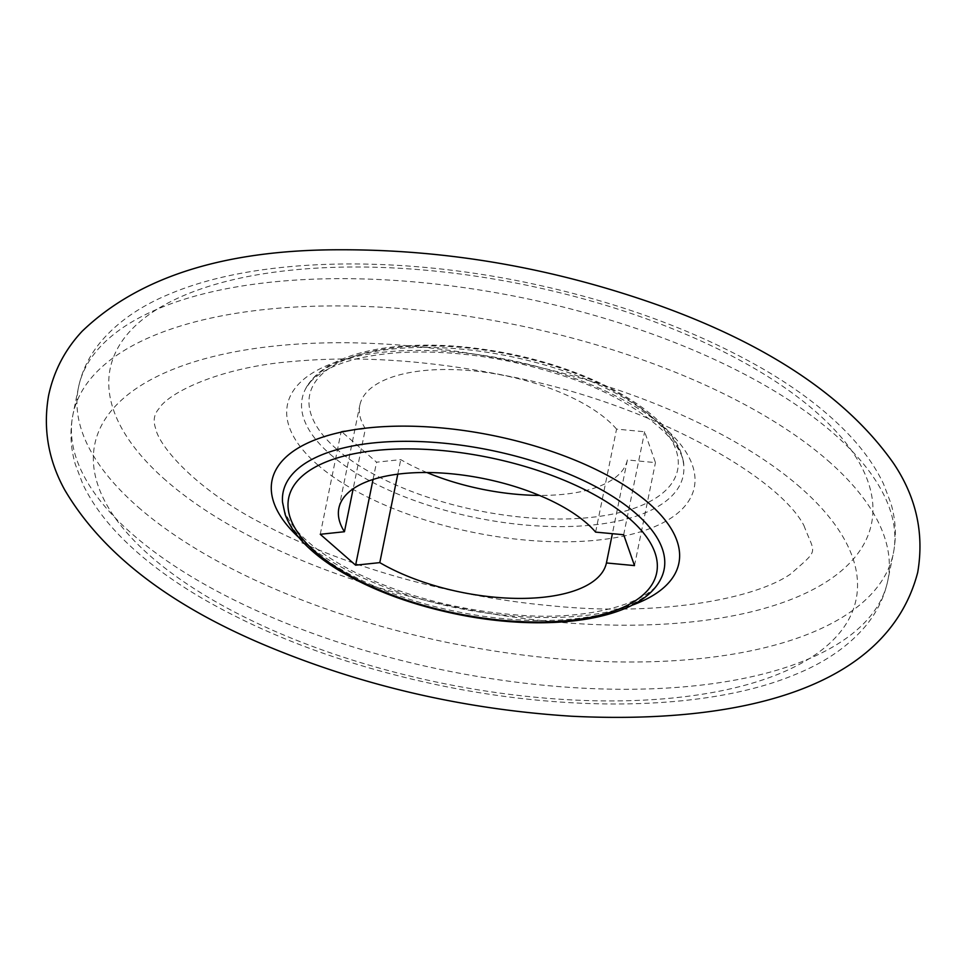 <?xml version="1.0" encoding="UTF-8"?>
<svg xmlns="http://www.w3.org/2000/svg" width="966" height="966" viewBox="0 0 966 966"><rect width="100%" height="100%" fill="white"/><g stroke="black" fill="none" stroke-linecap="round" stroke-linejoin="round"><path stroke-width="0.72" stroke-dasharray="4.83 3.62" d="M595.611 532.109L616.562 429.109L644.636 431.754L655.455 462.605L627.381 459.961A136.556 57.924 11.5 0 1 539.426 495.413M616.562 429.109A136.556 57.924 -168.5 0 0 471.674 370.727A136.556 57.924 -168.5 0 0 359.823 405.237A136.556 57.924 -168.5 0 0 365.39 428.735L353.17 488.796M426.875 472.519A136.556 57.924 11.5 0 1 400.745 459.623L376.571 462.183L341.215 431.295L365.39 428.735M397.787 474.173L400.745 459.623M627.381 459.961L612.384 533.691M373.045 479.474L376.571 462.183M320.253 534.295L341.215 431.295M623.674 534.753L644.636 431.754M634.493 565.605L655.455 462.605M800.307 487.419A388.489 164.8 -168.5 0 0 138.802 386.823A388.489 164.8 -168.5 0 0 487.226 691.258A388.489 164.8 -168.5 0 0 800.307 487.419M631.667 605.356A207.593 88.063 11.5 0 1 299.013 537.676M165.995 480.513A388.489 164.8 11.5 0 1 479.076 276.674A388.489 164.8 11.5 0 1 827.5 581.109A388.489 164.8 11.5 0 1 165.995 480.513M317.259 464.489A207.593 88.063 -168.5 0 0 670.742 518.247A207.593 88.063 -168.5 0 0 484.558 355.573A207.593 88.063 -168.5 0 0 317.259 464.489M828.079 460.77A415.803 176.38 11.5 0 1 887.826 580.494A415.803 176.38 11.5 0 1 575.277 687.744A415.803 176.38 11.5 0 1 132.68 534.427A415.803 176.38 11.5 0 1 72.933 414.704A415.803 176.38 11.5 0 1 385.482 307.454A415.803 176.38 11.5 0 1 828.079 460.77M138.223 507.162A415.803 176.38 -168.5 0 0 580.82 660.478A415.803 176.38 -168.5 0 0 893.369 553.228A415.803 176.38 -168.5 0 0 521.085 297.492A415.803 176.38 -168.5 0 0 78.475 387.438A415.803 176.38 -168.5 0 0 138.223 507.162M336.615 449.093A187.754 79.647 11.5 0 1 487.939 350.586A187.754 79.647 11.5 0 1 656.337 497.719A187.754 79.647 11.5 0 1 336.615 449.093M330.167 454.225A194.371 82.448 -168.5 0 0 548.253 526.422A194.371 82.448 -168.5 0 0 683.759 465.709A194.371 82.448 -168.5 0 0 655.238 419.799A194.371 82.448 -168.5 0 0 459.695 348.968A194.371 82.448 -168.5 0 0 305.618 388.767A194.371 82.448 -168.5 0 0 330.167 454.225M660.684 579.153A194.371 82.448 11.5 0 1 506.607 618.952A194.371 82.448 11.5 0 1 311.064 548.133A194.371 82.448 11.5 0 1 282.543 502.223C282.881 509.444 286.866 517.981 294.509 527.834C306.959 543.303 327.245 558.191 355.367 572.476C403.39 595.841 456.833 609.981 515.687 614.883C590.455 621.693 651.99 601.552 660.684 579.153M78.475 387.438L72.933 414.704C69.685 431.174 70.494 447.729 75.324 464.368L82.871 484.232C91.553 502.38 104.123 519.817 120.557 536.541C142.847 559.229 171.018 580.385 205.082 600.019C272.086 638.2 350.332 666.649 439.808 685.377C573.683 713.198 710.722 710.01 795.549 674.389C825.544 662.193 849.102 645.831 866.212 625.28C877.164 611.84 884.373 596.916 887.826 580.494L893.369 553.228C896.617 536.758 895.808 520.203 890.978 503.564L883.431 483.7C874.749 465.552 862.179 448.115 845.745 431.391C823.455 408.703 795.284 387.547 761.232 367.913C694.216 329.732 615.97 301.283 526.494 282.543C392.619 254.734 255.579 257.922 170.753 293.543C140.758 305.739 117.2 322.101 100.09 342.652C89.138 356.08 81.929 371.016 78.475 387.438M338.861 508.237L359.823 405.237M683.759 465.709C684.508 441.691 635.737 399.103 564.265 376.172C508.164 357.686 453.44 349.813 400.105 352.566C368.638 354.727 344.15 360.499 326.641 369.881C315.761 375.967 308.758 382.258 305.618 388.767L312.634 378.769C319.782 370.908 329.515 364.399 341.819 359.255C354.812 353.822 370.063 349.934 387.559 347.615C424.207 342.966 464.344 344.91 507.971 353.447C600.9 371.705 680.958 419.413 683.759 465.709M803.893 525.468C815.183 555.365 819.905 548.133 790.55 574.058C753.516 599.705 656.711 616.67 551.272 605.767C448.804 596.65 338.015 564.736 260.977 522.908C196.448 489.557 158.883 446.558 155.562 428.18C152.966 420.693 154.089 414.197 158.943 408.69C167.951 393.174 219.391 367.068 293.241 361.417C358.724 355.512 430.196 360.39 507.669 376.028C648.729 402.58 778.342 476.153 803.893 525.468"/><path stroke-width="1.45" d="M623.674 534.753L595.611 532.109A136.556 57.924 -168.5 0 0 450.724 473.726A136.556 57.924 -168.5 0 0 338.861 508.237A136.556 57.924 -168.5 0 0 344.439 531.735L320.253 534.295L355.609 565.182L379.795 562.623A136.556 57.924 -168.5 0 0 519.744 598.413A136.556 57.924 -168.5 0 0 606.431 562.961L634.493 565.605L623.674 534.753M539.426 495.413A136.556 57.924 11.5 0 1 426.875 472.519M353.17 488.796L344.439 531.735M379.795 562.623L397.787 474.173M612.384 533.691L606.431 562.961M355.609 565.182L373.045 479.474M299.013 537.676A207.593 88.063 11.5 0 1 370.316 427.672A207.593 88.063 11.5 0 1 649.043 503.443A207.593 88.063 11.5 0 1 631.667 605.356M629.687 518.839A187.754 79.647 -168.5 0 0 309.965 470.213A187.754 79.647 -168.5 0 0 478.363 617.346A187.754 79.647 -168.5 0 0 629.687 518.839M636.135 513.707A194.371 82.448 11.5 0 1 660.684 579.153C640.011 620.679 547.686 633.31 454.998 613.808C411.504 604.619 373.806 590.721 341.879 572.126C326.677 563.154 314.167 553.627 304.326 543.532C295.016 533.993 288.593 524.212 285.079 514.178L282.543 502.223A194.371 82.448 11.5 0 1 418.049 441.51A194.371 82.448 11.5 0 1 636.135 513.707M893.453 463.197C916.275 497.092 924.353 533.498 917.7 572.44C887.162 689.386 738.905 724.488 571.582 716.229C464.936 709.455 363.832 686.234 268.258 646.556C169.883 605.718 101.998 553.433 64.601 489.69C48.228 459.84 42.89 428.481 48.578 395.613C53.794 371.089 64.976 349.644 82.122 331.278C138.79 276.807 224.873 249.639 340.37 249.771C447.487 249.53 553.458 267.993 658.281 305.159C768.803 344.814 847.194 397.485 893.453 463.197"/></g></svg>
